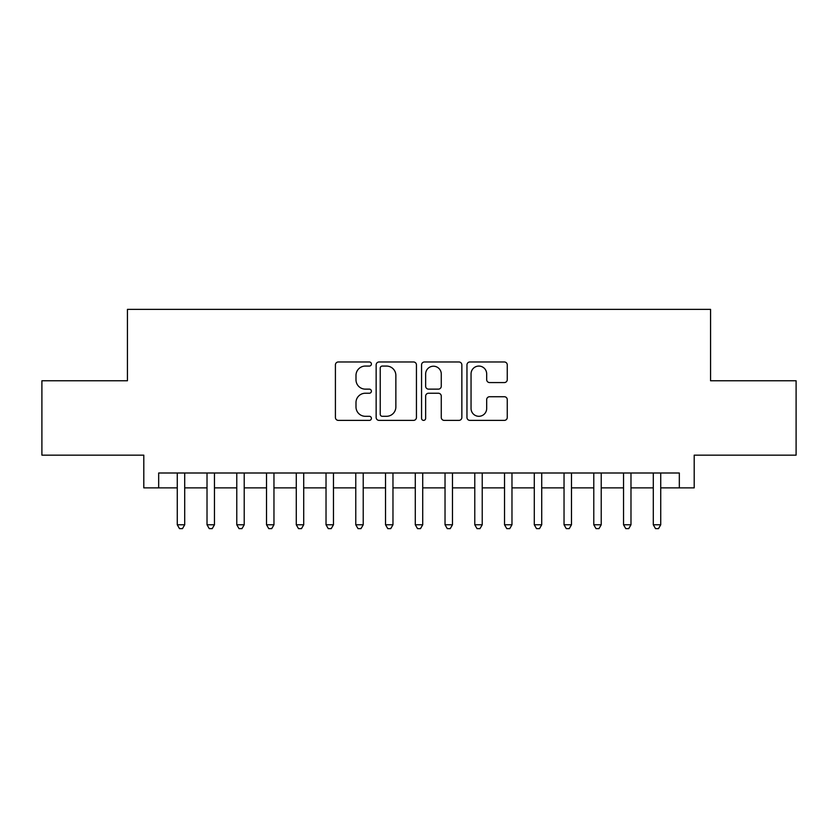 <?xml version="1.0" encoding="UTF-8"?>
<svg xmlns="http://www.w3.org/2000/svg" width="838" height="838" viewBox="0 0 838 838"><rect width="100%" height="100%" fill="white"/><g stroke="black" fill="none" stroke-linecap="round" stroke-linejoin="round"><path stroke-width="1.26" d="M371.402 364.027A2.043 2.043 0 0 0 369.359 361.974L338.322 361.974A2.923 2.923 0 0 0 335.41 364.897L335.41 417.46A2.923 2.923 0 0 0 338.322 420.383L369.359 420.383A2.043 2.043 0 0 0 371.402 418.34A2.043 2.043 0 0 0 369.359 416.297L365.337 416.297A9.344 9.344 0 0 1 355.993 406.954L355.993 402.575A9.344 9.344 0 0 1 365.337 393.232L369.359 393.232A2.043 2.043 0 0 0 371.402 391.178A2.043 2.043 0 0 0 369.359 389.136L365.337 389.136A9.344 9.344 0 0 1 355.993 379.792L355.993 375.414A9.344 9.344 0 0 1 365.337 366.07L369.359 366.07A2.043 2.043 0 0 0 371.402 364.027M504.35 382.568A2.923 2.923 0 0 0 507.262 379.645L507.262 364.897A2.923 2.923 0 0 0 504.35 361.974L469.888 361.974A2.923 2.923 0 0 0 466.965 364.897L466.965 417.46A2.923 2.923 0 0 0 469.888 420.383L504.35 420.383A2.923 2.923 0 0 0 507.262 417.46L507.262 399.653A2.923 2.923 0 0 0 504.35 396.73L489.602 396.73A2.923 2.923 0 0 0 486.679 399.653L486.679 408.483A7.814 7.814 0 0 1 478.865 416.297A7.814 7.814 0 0 1 471.05 408.483L471.05 373.884A7.814 7.814 0 0 1 478.865 366.07A7.814 7.814 0 0 1 486.679 373.884L486.679 379.645A2.923 2.923 0 0 0 489.602 382.568L504.35 382.568M158.675 487.873L158.675 472.999L679.325 472.999L679.325 487.873L694.199 487.873L694.199 455.149L796.1 455.149L796.1 380.766L710.561 380.766L710.561 309.369L127.439 309.369L127.439 380.766L41.9 380.766L41.9 455.149L143.801 455.149L143.801 487.873L177.268 487.873M416.444 364.897A2.923 2.923 0 0 0 413.522 361.974L379.069 361.974A2.923 2.923 0 0 0 376.147 364.897L376.147 417.46A2.923 2.923 0 0 0 379.069 420.383L413.522 420.383A2.923 2.923 0 0 0 416.444 417.46L416.444 364.897M424.478 361.974L458.931 361.974A2.923 2.923 0 0 1 461.853 364.897L461.853 417.46A2.923 2.923 0 0 1 458.931 420.383L444.192 420.383A2.923 2.923 0 0 1 441.27 417.46L441.27 396.144A2.923 2.923 0 0 0 438.347 393.232L428.564 393.232A2.923 2.923 0 0 0 425.641 396.144L425.641 418.34A2.043 2.043 0 0 1 423.599 420.383A2.043 2.043 0 0 1 421.556 418.34L421.556 364.897A2.923 2.923 0 0 1 424.478 361.974M184.706 487.873L207.017 487.873M214.455 487.873L236.777 487.873M244.214 487.873L266.526 487.873M273.963 487.873L296.275 487.873M303.712 487.873L326.024 487.873M333.461 487.873L355.773 487.873M363.221 487.873L385.532 487.873M392.97 487.873L415.281 487.873M422.719 487.873L445.03 487.873M452.468 487.873L474.779 487.873M482.227 487.873L504.539 487.873M511.976 487.873L534.288 487.873M541.725 487.873L564.037 487.873M571.474 487.873L593.786 487.873M601.223 487.873L623.545 487.873M630.983 487.873L653.294 487.873M660.732 487.873L679.325 487.873M382.275 366.07A2.043 2.043 0 0 0 380.232 368.112L380.232 414.255A2.043 2.043 0 0 0 382.275 416.297L386.507 416.297A9.344 9.344 0 0 0 395.861 406.954L395.861 375.414A9.344 9.344 0 0 0 386.507 366.07L382.275 366.07M441.27 374.02A7.814 7.814 0 0 0 433.456 366.216A7.814 7.814 0 0 0 425.641 374.02L425.641 386.213A2.923 2.923 0 0 0 428.564 389.136L438.347 389.136A2.923 2.923 0 0 0 441.27 386.213L441.27 374.02M184.706 472.999L184.706 524.766L177.268 524.766L177.268 472.999M184.706 524.766L182.475 528.631L179.5 528.631L177.268 524.766M214.455 472.999L214.455 524.766L207.017 524.766L207.017 472.999M214.455 524.766L212.224 528.631L209.249 528.631L207.017 524.766M244.214 472.999L244.214 524.766L236.777 524.766L236.777 472.999M244.214 524.766L241.983 528.631L239.008 528.631L236.777 524.766M273.963 472.999L273.963 524.766L266.526 524.766L266.526 472.999M273.963 524.766L271.732 528.631L268.757 528.631L266.526 524.766M303.712 472.999L303.712 524.766L296.275 524.766L296.275 472.999M303.712 524.766L301.481 528.631L298.506 528.631L296.275 524.766M333.461 472.999L333.461 524.766L326.024 524.766L326.024 472.999M333.461 524.766L331.23 528.631L328.255 528.631L326.024 524.766M363.221 472.999L363.221 524.766L355.773 524.766L355.773 472.999M363.221 524.766L360.989 528.631L358.015 528.631L355.773 524.766M392.97 472.999L392.97 524.766L385.532 524.766L385.532 472.999M392.97 524.766L390.738 528.631L387.764 528.631L385.532 524.766M422.719 472.999L422.719 524.766L415.281 524.766L415.281 472.999M422.719 524.766L420.487 528.631L417.513 528.631L415.281 524.766M452.468 472.999L452.468 524.766L445.03 524.766L445.03 472.999M452.468 524.766L450.236 528.631L447.262 528.631L445.03 524.766M482.227 472.999L482.227 524.766L474.779 524.766L474.779 472.999M482.227 524.766L479.985 528.631L477.011 528.631L474.779 524.766M511.976 472.999L511.976 524.766L504.539 524.766L504.539 472.999M511.976 524.766L509.745 528.631L506.77 528.631L504.539 524.766M541.725 472.999L541.725 524.766L534.288 524.766L534.288 472.999M541.725 524.766L539.494 528.631L536.519 528.631L534.288 524.766M571.474 472.999L571.474 524.766L564.037 524.766L564.037 472.999M571.474 524.766L569.243 528.631L566.268 528.631L564.037 524.766M601.223 472.999L601.223 524.766L593.786 524.766L593.786 472.999M601.223 524.766L598.992 528.631L596.017 528.631L593.786 524.766M630.983 472.999L630.983 524.766L623.545 524.766L623.545 472.999M630.983 524.766L628.751 528.631L625.777 528.631L623.545 524.766M660.732 472.999L660.732 524.766L653.294 524.766L653.294 472.999M660.732 524.766L658.5 528.631L655.525 528.631L653.294 524.766"/></g></svg>
